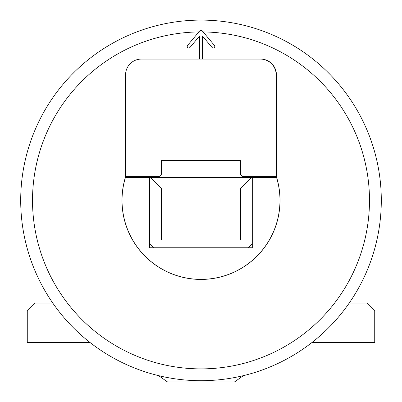 <?xml version="1.0" encoding="UTF-8"?>
<svg xmlns="http://www.w3.org/2000/svg" width="402" height="402" viewBox="0 0 402 402"><rect width="100%" height="100%" fill="white"/><g stroke="black" fill="none" stroke-linecap="round" stroke-linejoin="round"><path stroke-width="0.6" d="M158.574 375.639L167.453 381.9L234.547 381.9L243.426 375.639M276.621 177.659L252.295 177.659L252.295 247.783L149.639 247.783L149.639 177.659L125.379 177.659A78.968 78.968 0 0 0 201 279.37A78.968 78.968 0 0 0 276.621 177.659M133.665 177.659A71.074 71.074 0 0 1 134.107 176.393M267.893 176.393A71.074 71.074 0 0 1 268.335 177.659M200.216 30.482A1.578 1.578 0 0 1 202.266 30.909L203.121 31.929A168.488 168.488 0 0 1 346.559 285.254A168.488 168.488 0 0 1 55.441 285.254A168.488 168.488 0 0 1 198.879 31.929L187.598 45.366A1.578 1.578 0 0 0 187.794 47.592A1.578 1.578 0 0 0 190.015 47.396L199.422 36.19L199.422 59.079L141.363 59.079L260.385 59.079A15.794 15.794 0 0 1 276.179 74.872L276.179 176.393L242.381 176.393L240.421 174.433L240.421 160.599L161.328 160.599L161.328 174.433L159.368 176.393L125.57 176.393L125.57 74.872A15.794 15.794 0 0 1 141.363 59.079A15.794 15.794 0 0 0 125.57 74.872L125.57 176.815A79.033 79.033 0 0 0 201 279.43A79.033 79.033 0 0 0 276.179 176.021M251.406 177.659L240.547 188.518L240.547 239.949L161.388 239.949L161.388 188.397L150.649 177.659L149.67 177.659L149.67 243.863L153.589 247.783L248.351 247.783L252.265 243.863L252.265 177.659L150.649 177.659M199.734 30.909L198.879 31.929L199.734 30.909L202.266 30.909L214.402 45.366A1.578 1.578 0 0 1 214.206 47.592A1.578 1.578 0 0 1 211.985 47.396L202.578 36.19L202.578 59.079L260.637 59.079A15.794 15.794 0 0 1 276.43 74.872L276.43 176.815M125.705 176.393A79.033 79.033 0 0 0 125.57 176.815M201 20.1A180.302 180.302 0 0 0 44.476 289.892A180.302 180.302 0 0 0 356.383 291.857A180.302 180.302 0 0 0 201 20.1M311.922 342.544L374.729 342.544L374.729 310.957L366.835 303.058L349.222 303.058M52.778 303.058L35.165 303.058L27.271 310.957L27.271 342.544L90.078 342.544"/></g></svg>

